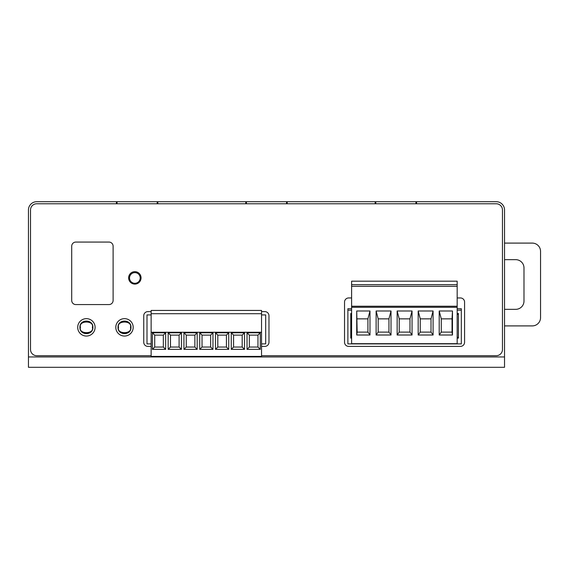 <?xml version="1.0" encoding="UTF-8"?>
<svg xmlns="http://www.w3.org/2000/svg" width="569" height="569" viewBox="0 0 569 569"><rect width="100%" height="100%" fill="white"/><g stroke="black" fill="none" stroke-linecap="round" stroke-linejoin="round"><path stroke-width="0.85" d="M95.101 327.346A8.691 8.691 0 0 0 86.41 318.654A8.691 8.691 0 0 0 77.711 327.346A8.691 8.691 0 0 0 86.41 336.044A8.691 8.691 0 0 0 95.101 327.346M133.189 327.346A8.691 8.691 0 0 0 124.497 318.654A8.691 8.691 0 0 0 115.799 327.346A8.691 8.691 0 0 0 124.497 336.044A8.691 8.691 0 0 0 133.189 327.346M141.055 277.878A6.209 6.209 0 0 0 134.846 271.669A6.209 6.209 0 0 0 128.637 277.878A6.209 6.209 0 0 0 134.846 284.087A6.209 6.209 0 0 0 141.055 277.878M79.93 327.346C79.525 335.703 93.288 335.703 92.889 327.346C93.288 318.989 79.525 318.989 79.93 327.346M118.018 327.346C117.612 335.703 131.375 335.703 130.977 327.346C131.375 318.989 117.612 318.989 118.018 327.346M357.154 318.86L367.915 318.86L367.915 332.111L357.154 332.111L356.72 310.994L369.985 310.994L367.915 318.86M378.186 318.86L388.947 318.86L388.947 332.111L378.186 332.111L378.186 318.86L376.116 310.994L391.017 310.994L388.947 318.86M441.274 318.86L452.042 318.86L452.476 310.994L452.476 335.006L452.042 332.111L441.274 332.111L441.274 318.86L439.204 310.994L452.476 310.994M452.042 332.111L452.042 318.86M420.249 318.86L431.01 318.86L431.01 332.111L420.249 332.111L420.249 318.86L418.179 310.994L433.08 310.994L433.08 335.006L431.01 332.111M399.218 318.86L409.979 318.86L409.979 332.111L399.218 332.111L399.218 318.86L397.148 310.994L412.048 310.994L412.048 335.006L409.979 332.111M257.963 335.113L260.282 332.794L247.031 332.794L249.35 335.113L249.35 347.04L257.963 347.04L257.963 335.113L249.35 335.113L249.35 347.04L247.031 349.352L260.282 349.352L257.963 347.04M242.195 335.113L244.506 332.794L231.263 332.794L233.575 335.113L233.575 347.04L242.195 347.04L242.195 335.113L233.575 335.113L233.575 347.04L231.263 349.352L244.506 349.352L242.195 347.04M226.419 335.113L228.738 332.794L215.487 332.794L217.806 335.113L217.806 347.04L226.419 347.04L226.419 335.113L217.806 335.113L217.806 347.04L215.487 349.352L228.738 349.352L226.419 347.04M194.875 335.113L197.187 332.794L183.943 332.794L186.262 335.113L186.262 347.04L194.875 347.04L194.875 335.113L186.262 335.113L186.262 347.04L183.943 349.352L197.187 349.352L194.875 347.04M179.1 335.113L181.419 332.794L168.168 332.794L170.487 335.113L170.487 347.04L179.1 347.04L179.1 335.113L170.487 335.113L170.487 347.04L168.168 349.352L181.419 349.352L179.1 347.04M163.331 335.113L165.643 332.794L152.4 332.794L154.711 335.113L154.711 347.04L163.331 347.04L163.331 335.113L154.711 335.113L154.711 347.04L152.4 349.352L165.643 349.352L163.331 347.04M210.644 335.113L212.962 332.794L199.719 332.794L202.031 335.113L202.031 347.04L210.644 347.04L210.644 335.113L202.031 335.113L202.031 347.04L199.719 349.352L212.962 349.352L210.644 347.04M351.606 284.706L351.606 286.363L457.17 286.363L457.17 284.706L351.606 284.706L351.606 281.186L457.17 281.186L457.17 283.255M457.17 284.706L457.17 281.186M357.154 332.111L356.72 335.006L356.72 310.994M369.985 310.994L369.985 335.006L367.915 332.111M369.985 335.006L356.72 335.006M378.186 332.111L376.116 335.006L376.116 310.994M391.017 310.994L391.017 335.006L388.947 332.111M391.017 335.006L376.116 335.006M351.606 306.236L457.17 306.236L457.17 343.697L351.606 343.697L351.606 286.363M452.476 335.006L439.204 335.006L441.274 332.111M439.204 335.006L439.204 310.994M431.01 318.86L433.08 310.994M433.08 335.006L418.179 335.006L420.249 332.111M418.179 335.006L418.179 310.994M409.979 318.86L412.048 310.994M412.048 335.006L397.148 335.006L399.218 332.111M397.148 335.006L397.148 310.994M458.415 338.114L457.17 336.869L457.17 314.721L458.415 313.476L458.415 338.114L457.17 338.114L457.17 343.697M457.17 286.363L457.17 306.236M261.548 322.794L261.548 343.904L265.687 343.904L265.687 314.927L261.548 314.927M247.031 332.794L247.031 349.352M260.282 349.352L260.282 332.794M231.263 332.794L231.263 349.352M244.506 349.352L244.506 332.794M215.487 332.794L215.487 349.352M228.738 349.352L228.738 332.794M183.943 332.794L183.943 349.352M197.187 349.352L197.187 332.794M168.168 332.794L168.168 349.352M181.419 349.352L181.419 332.794M152.4 332.794L152.4 349.352M165.643 349.352L165.643 332.794M199.719 332.794L199.719 349.352M212.962 349.352L212.962 332.794M261.548 310.439L151.134 310.439L151.134 313.704L261.548 313.704L261.548 310.439M457.17 337.488L457.17 336.869M151.134 332.246L261.548 332.246L261.548 356.393L151.134 356.393L151.134 313.704M261.548 332.246L261.548 313.704M351.606 308.718L347.879 308.718L347.879 310.169L351.606 310.169M347.879 310.169L347.879 343.904L461.31 343.904L461.31 308.718L457.17 308.718M351.606 337.282L350.781 338.114L350.781 313.476L351.606 313.476M351.606 338.114L350.781 338.114M351.606 314.308L350.781 313.476M461.31 310.169L457.17 310.169M457.17 313.476L458.415 313.476M151.134 314.927L146.994 314.927L146.994 343.904L151.134 343.904M461.31 343.904L461.31 310.375M140.202 277.957A5.341 5.341 0 0 0 134.86 272.622A5.341 5.341 0 0 0 129.526 277.957A5.341 5.341 0 0 0 134.86 283.298A5.341 5.341 0 0 0 140.202 277.957M265.687 343.904L265.687 314.927M351.606 297.957L348.669 297.957A4.139 4.139 0 0 0 344.529 302.096L344.529 342.254A4.139 4.139 0 0 0 348.669 346.393L460.442 346.393A4.139 4.139 0 0 0 464.581 342.254L464.581 302.096A4.139 4.139 0 0 0 460.442 297.957L457.17 297.957M261.548 346.393L264.834 346.393A4.139 4.139 0 0 0 268.973 342.254L268.973 315.759A4.139 4.139 0 0 0 264.834 311.613L261.548 311.613M151.134 311.613L147.883 311.613A4.139 4.139 0 0 0 143.744 315.759L143.744 342.254A4.139 4.139 0 0 0 147.883 346.393L151.134 346.393M71.708 246.206L71.708 300.439A4.139 4.139 0 0 0 75.855 304.579L108.971 304.579A4.139 4.139 0 0 0 113.11 300.439L113.11 246.206A4.139 4.139 0 0 0 108.971 242.067L75.855 242.067A4.139 4.139 0 0 0 71.708 246.206M28.45 367.297L504.532 367.297L504.532 356.948L28.45 356.948L28.45 367.297M151.134 355.703L36.729 355.703A6.209 6.209 0 0 1 30.52 349.494L30.52 209.982A6.209 6.209 0 0 1 36.729 203.773L496.253 203.773A6.209 6.209 0 0 1 502.463 209.982L502.463 349.494A6.209 6.209 0 0 1 496.253 355.703L261.548 355.703M375.163 203.773L375.163 201.703L496.253 201.703A8.279 8.279 0 0 1 504.532 209.982L504.532 356.948M28.45 356.948L28.45 209.982A8.279 8.279 0 0 1 36.729 201.703L116.425 201.703L116.425 203.773M116.425 201.703L157.2 201.703L157.2 203.773M117.043 203.773L117.043 201.703M157.2 201.703L286.57 201.703L286.57 203.773M157.819 203.773L157.819 201.703M245.794 203.773L245.794 201.703M246.413 203.773L246.413 201.703M286.57 201.703L375.163 201.703M287.189 203.773L287.189 201.703M375.782 203.773L375.782 201.703M415.939 201.703L415.939 203.773M416.565 203.773L416.565 201.703M504.532 243.098L532.271 243.098A8.279 8.279 0 0 1 540.55 251.384L540.55 317.616A8.279 8.279 0 0 1 532.271 325.902L504.532 325.902M504.532 259.663L515.713 259.663A8.279 8.279 0 0 1 523.992 267.942L523.992 301.058A8.279 8.279 0 0 1 515.713 309.337L504.532 309.337M92.377 327.346C94.497 334.43 78.323 334.43 80.442 327.346C78.323 320.262 94.497 320.262 92.377 327.346M92.79 327.346C93.181 335.575 79.632 335.575 80.03 327.346C79.632 319.117 93.181 319.117 92.79 327.346M130.457 327.346C132.584 334.43 116.41 334.43 118.53 327.346C116.41 320.262 132.584 320.262 130.457 327.346M130.877 327.346C131.268 335.575 117.719 335.575 118.117 327.346C117.719 319.117 131.268 319.117 130.877 327.346M457.17 307.267L351.606 307.267"/></g></svg>
